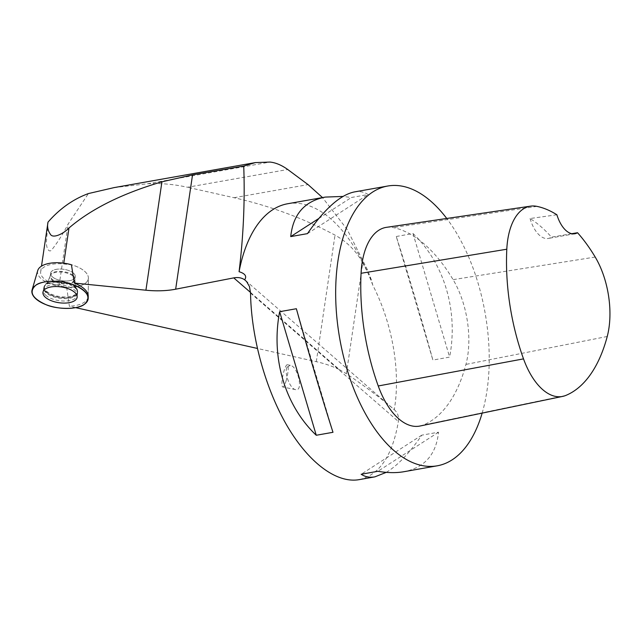 <?xml version="1.0" encoding="UTF-8"?>
<svg xmlns="http://www.w3.org/2000/svg" width="642" height="642" viewBox="0 0 642 642"><rect width="100%" height="100%" fill="white"/><g stroke="black" fill="none" stroke-linecap="round" stroke-linejoin="round"><path stroke-width="0.48" stroke-dasharray="3.21 2.41" d="M50.878 272.312A12.503 5.77 -171.6 0 0 50.582 273.203A12.503 5.77 -171.6 0 0 62.105 280.739A12.503 5.77 -171.6 0 0 75.323 276.854A12.503 5.77 -171.6 0 0 64.778 269.48A12.503 5.77 -171.6 0 0 50.878 272.312M37.742 270.539A25.648 11.837 -171.6 0 0 61.223 286.733A25.648 11.837 -171.6 0 0 88.379 278.018A25.648 11.837 -171.6 0 0 71.439 264.753L63.67 263.974L63.783 263.188M48.006 222.124L46.529 240.325C45.63 246.6 48.768 254.521 52.331 249.128C57.892 241.954 63.181 233.576 68.18 223.986L88.395 193.571M75.62 307.638L69.368 306.234L66.664 287.263L59.088 285.562A24.067 11.107 8.4 0 1 40.671 271.751A24.067 11.107 8.4 0 1 63.67 263.974M114.027 187.625L147.451 183.781C160.476 183.066 173.813 184.222 187.472 187.263L287.736 169.504M287.64 203.755A142.067 73.806 -100 0 1 372.737 285.048C392.559 323.841 400.777 371.413 394.284 409.708C380.546 397.968 364.576 385.954 346.367 373.676L362.722 262.915C356.334 251.086 347.097 241.825 335.004 235.124C303.61 218.328 269.961 205.857 234.049 197.72L187.472 187.263M250.524 292.447L339.353 369.599A57.965 26.755 8.4 0 0 316.313 361.671L257.346 348.429M482.15 413.119A142.067 73.806 80 0 0 486.572 393.361A142.067 73.806 80 0 0 446.744 218.473M394.573 409.949L394.284 409.708C397.663 412.573 399.027 416.498 398.369 421.473C392.503 455.716 379.406 475.112 359.071 479.662M396.274 236.497L413.007 233.528C444.384 263.397 458.468 310.929 449.625 357.096L432.893 360.066C421.136 317.541 407.052 270.009 396.274 236.497L432.893 360.066M354.416 191.926C359.56 191.035 364.118 191.902 368.107 194.534L351.367 197.495L342.988 196.428M386.275 472.36C397.526 465.635 409.363 453.236 421.802 435.164L438.534 432.194C436.215 454.456 424.699 467.625 403.978 471.701M66.664 287.263A25.64 11.837 -171.6 0 0 88.379 278.01L88.219 296.074A28.128 12.984 8.4 0 1 69.368 306.234M88.219 296.074L88.379 278.01A25.64 11.837 -171.6 0 0 71.439 264.745M73.469 273.155A12.503 5.77 -171.6 0 0 59.947 269.022A12.503 5.77 -171.6 0 0 50.582 273.195A12.503 5.77 -171.6 0 0 62.105 280.731A12.503 5.77 -171.6 0 0 75.323 276.846A12.503 5.77 -171.6 0 0 73.469 273.155M362.722 262.915L366.438 270.033L367.473 269.849L371.381 279.88L372.737 285.048M367.473 269.849L347.258 229.595L322.501 197.584M339.353 369.599L346.367 373.676M420.028 426.015A68.188 35.43 80 0 0 423.271 425.028A159.112 82.666 80 0 0 465.94 364.407A68.188 35.43 80 0 0 453.091 279.647A159.112 82.666 80 0 0 393.241 227.573A68.188 35.43 80 0 0 386.428 227.34M556.887 214.773L530.067 218.529A155.621 80.852 -100 0 1 551.47 237.131L571.805 233.696M530.067 218.529A28.417 14.758 80 0 0 548.292 238.447A28.417 14.758 80 0 0 551.47 237.131M307.462 233.632L368.107 194.534M318.809 218.489L351.367 197.495M332.989 432.299L296.371 308.73M438.534 432.194L377.897 471.292M421.802 435.164L361.165 474.261M413.007 233.528L449.625 357.096M287.006 367.208L290.272 365.322C298.032 366.365 303.602 391.845 295.577 389.63C290.12 389.004 283.908 372.769 287.006 367.208M45.855 295.36A17.198 7.937 8.4 0 1 43.343 290.104A17.198 7.937 8.4 0 1 61.488 284.944A17.198 7.937 8.4 0 1 77.361 295.127A17.198 7.937 8.4 0 1 64.649 301.042A17.198 7.937 8.4 0 1 45.855 295.36M371.381 279.88L366.438 270.033M286.204 380.521A11.363 2.215 -78.4 0 1 282.777 386.99A11.363 2.215 -78.4 0 1 282.263 379.125A11.363 2.215 -78.4 0 1 285.497 366.895A11.363 2.215 -78.4 0 1 287.367 364.728A11.363 2.215 -78.4 0 1 286.204 380.521M77.16 294.14A17.069 7.881 8.4 0 1 58.005 297.976A17.069 7.881 8.4 0 1 43.816 287.776A17.069 7.881 8.4 0 1 61.825 282.64A17.069 7.881 8.4 0 1 77.578 292.768A17.069 7.881 8.4 0 1 77.16 294.14M76.976 293.258A16.748 7.736 -171.6 0 0 76.591 289.044A16.748 7.736 -171.6 0 0 61.921 281.974A16.748 7.736 -171.6 0 0 45.839 284.502A16.748 7.736 -171.6 0 0 55.276 296.339A16.748 7.736 -171.6 0 0 76.976 293.258M74.584 280.723A12.503 5.77 8.4 0 1 60.685 283.555A12.503 5.77 8.4 0 1 50.14 276.188A12.503 5.77 8.4 0 1 50.437 275.298A12.503 5.77 8.4 0 1 64.336 272.465A12.503 5.77 8.4 0 1 74.881 279.84A12.503 5.77 8.4 0 1 74.584 280.723M59.088 285.562L68.18 223.986M316.313 361.671L335.004 235.124M147.451 183.781L270.009 162.065M250.54 293.089L398.369 421.473M565.714 395.472L423.271 425.028M607.236 336.48L465.94 364.407M595.198 257.049L453.091 279.647M536.961 206.379L393.241 227.573M46.433 292.27A17.045 7.873 -171.6 0 0 65.059 297.904A17.045 7.873 -171.6 0 0 77.666 292.046A17.045 7.873 -171.6 0 0 75.122 287.191A17.045 7.873 -171.6 0 0 56.873 281.557A17.045 7.873 -171.6 0 0 43.945 287.062A17.045 7.873 -171.6 0 0 46.433 292.27M73.132 275.474A12.503 5.77 -171.6 0 0 59.602 271.341A12.503 5.77 -171.6 0 0 50.245 275.514A12.503 5.77 -171.6 0 0 61.768 283.05A12.503 5.77 -171.6 0 0 74.978 279.166A12.503 5.77 -171.6 0 0 73.132 275.474M74.978 286.436A16.732 7.72 -171.6 0 0 59.995 281.044A16.732 7.72 -171.6 0 0 45.951 283.82A16.732 7.72 -171.6 0 0 59.77 296.564A16.732 7.72 -171.6 0 0 76.687 288.354A16.732 7.72 -171.6 0 0 74.978 286.436M234.049 197.72L308.064 184.607M43.343 290.104L43.945 287.062L45.951 283.82C46.673 284.294 48.102 281.525 50.245 275.514L50.14 276.188C47.998 282.215 46.561 284.984 45.839 284.502L43.816 287.776L42.974 292.134M77.361 295.127L77.666 292.046L76.687 288.354C75.852 288.603 75.283 285.538 74.978 279.166L74.881 279.84C75.186 286.228 75.764 289.293 76.591 289.044L77.578 292.768L77.136 297.174M40.671 271.751L41.497 266.133M245.533 280.506L394.557 409.941M574.823 233.744L548.292 238.447M290.272 365.322L287.367 364.728M295.577 389.63L282.777 386.99"/><path stroke-width="0.96" d="M35.615 285.393A28.417 13.113 8.4 0 1 67.362 282.897A28.417 13.113 8.4 0 1 88.203 298.129A28.417 13.113 8.4 0 1 58.109 307.791A28.417 13.113 8.4 0 1 32.1 289.847A28.417 13.113 8.4 0 1 35.615 285.393C41.481 280.105 62.635 279.88 74.087 284.984C87.922 291.291 91.373 297.711 84.447 304.244C78.581 309.532 57.419 309.757 45.967 304.653C32.14 298.345 28.689 291.925 35.615 285.393M43.351 291.075A17.27 7.969 -171.6 0 0 42.974 292.134A17.27 7.969 -171.6 0 0 57.331 302.446A17.27 7.969 -171.6 0 0 76.711 298.562A17.27 7.969 -171.6 0 0 77.136 297.174A17.27 7.969 -171.6 0 0 62.378 287.126A17.27 7.969 -171.6 0 0 43.351 291.075M255.339 162.595L114.027 187.625L88.395 193.571C73.196 199.148 59.738 208.666 48.006 222.124C47.026 226.514 47.813 230.542 50.357 234.218C52.869 238.984 63.598 233.712 68.983 227.99C91.236 208.899 122.213 193.507 161.928 181.806L192.536 174.873L175.659 289.197A57.965 26.755 8.4 0 1 145.919 290.216L74.279 283.074L71.439 264.745A25.648 11.837 -171.6 0 0 40.919 266.518A25.648 11.837 -171.6 0 0 38.183 269.463A25.648 11.837 -171.6 0 0 37.742 270.539L32.1 289.847M48.006 222.124L41.497 266.133M257.346 348.429L75.62 307.638M322.501 197.584L308.064 184.607L287.736 169.504C281.597 165.122 275.691 162.643 270.009 162.065L255.307 162.595L243.727 166.069L192.536 174.873M446.744 218.473A142.067 73.806 80 0 0 387.664 186.036A142.067 73.806 80 0 0 337.901 261.19A142.067 73.806 80 0 0 360.547 404.291A142.067 73.806 80 0 0 437.226 465.811A142.067 73.806 80 0 0 482.15 413.119M437.226 465.811L403.978 471.701C396.21 473.066 387.519 472.929 377.897 471.292L361.165 474.261C365.146 476.894 369.704 477.76 374.848 476.862L359.071 479.662C336.464 483.57 308.537 462.601 286.87 425.437C265.242 388.169 251.199 336.978 250.54 293.089L249.489 286.605L246.584 281.541L244.65 279.808C247.026 276.285 245.172 273.58 239.081 271.702A142.067 73.806 -100 0 1 287.64 203.755L325.285 197.086C304.565 201.163 293.049 214.332 290.73 236.593L307.462 233.632C324.724 208.722 340.38 194.815 354.416 191.926L387.664 186.036M316.257 435.26L332.989 432.299C322.212 398.778 308.128 351.246 296.371 308.73L279.639 311.691C270.796 357.867 284.879 405.391 316.257 435.26L279.639 311.691M342.988 196.428L325.285 197.086M374.848 476.862L386.275 472.36M175.659 289.197L233.752 277.882C238.013 277.095 241.649 277.737 244.65 279.808M74.279 283.074A28.128 12.984 8.4 0 1 88.219 296.074L88.203 298.129M239.081 271.702C243.462 235.59 245.011 200.384 243.727 166.069M577.535 232.725A28.417 14.758 80 0 1 574.823 233.744A28.417 14.758 80 0 1 556.887 214.773A154.834 80.435 80 0 0 536.961 206.379A63.911 33.199 80 0 0 530.573 206.154L386.428 227.34A68.188 35.43 80 0 0 361.061 273.291A159.112 82.666 80 0 0 378.242 385.978A68.188 35.43 80 0 0 420.028 426.015L562.681 396.395A63.911 33.199 80 0 0 565.714 395.472A154.834 80.435 80 0 0 607.236 336.48A63.911 33.199 80 0 0 595.198 257.049A154.834 80.435 80 0 0 577.535 232.725L571.805 233.696M530.573 206.154A63.911 33.199 80 0 0 506.803 249.216A154.834 80.435 80 0 0 523.519 358.878A63.911 33.199 80 0 0 562.681 396.395M290.73 236.593L318.809 218.489M63.783 263.188L68.983 227.99M233.752 277.882L250.524 292.447M523.519 358.878L378.242 385.978M506.803 249.216L361.061 273.291M161.928 181.806L145.919 290.216"/></g></svg>
